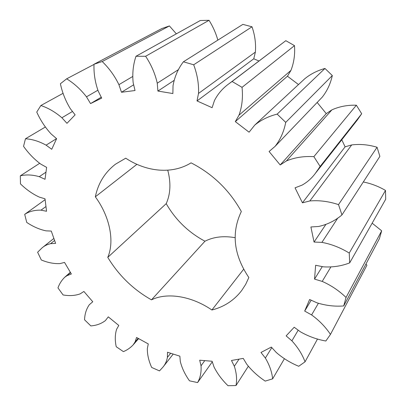 <?xml version="1.0" encoding="UTF-8"?>
<svg xmlns="http://www.w3.org/2000/svg" width="406" height="406" viewBox="0 0 406 406"><rect width="100%" height="100%" fill="white"/><g stroke="black" fill="none" stroke-linecap="round" stroke-linejoin="round"><path stroke-width="0.61" d="M197.58 382.579L189.485 380.813C185.009 374.515 181.954 368.09 180.31 361.533L179.868 356.174L167.505 352.246L167.399 357.387C166.688 361.249 165.171 364.537 162.836 367.263L159.477 370.906L151.671 367.445C148.743 360.975 147.292 354.712 147.322 348.652L148.271 343.928L136.563 337.477L135.107 341.898L133.148 344.892C130.427 347.8 127.179 350.048 123.409 351.626L116.223 346.719C114.862 340.39 114.979 334.595 116.583 329.327L118.801 325.445L108.275 316.858L105.423 320.567C101.378 323.683 96.516 325.465 90.837 325.911L84.56 319.796C84.763 313.945 86.366 308.9 89.366 304.673L92.771 301.765L83.895 291.462L80.165 293.863C75.044 295.7 69.35 296.06 63.072 294.939L57.962 287.874C59.449 283.728 61.712 280.181 64.757 277.227L67.061 275.649L71.349 273.994L64.544 262.433L59.941 263.59C53.988 263.87 47.781 262.667 41.321 259.977L37.621 252.248L42.112 247.827C44.462 245.797 47.284 244.417 50.572 243.691L55.617 243.367L51.273 231.065L46.005 230.847C39.504 229.466 33.084 226.66 26.74 222.422L24.7 214.343C29.262 211.389 34.698 209.993 40.996 210.156L46.553 211.272L45.03 198.813L39.352 197.123C32.632 194.027 26.339 189.617 20.473 183.898L20.315 175.849C26.096 174.433 32.414 174.712 39.26 176.676L45.036 179.3L46.619 167.368L40.854 164.161C34.307 159.345 28.537 153.402 23.548 146.338L25.461 138.776C32.221 139.177 39.098 141.303 46.096 145.155L51.735 149.291L56.601 138.664L51.126 133.96C45.208 127.52 40.412 120.222 36.748 112.066L40.854 105.524C48.223 107.96 55.236 112.041 61.895 117.755L66.975 123.317L75.12 114.842L70.38 108.778C65.599 100.947 62.27 92.604 60.392 83.748L66.665 78.82C74.141 83.418 80.748 89.421 86.488 96.831L90.543 103.596L101.698 98.115L98.171 90.98C95.06 82.149 93.674 73.242 94.004 64.255L102.21 61.539C109.138 68.238 114.71 75.947 118.922 84.671L121.48 92.258L135.031 90.523L133.168 82.753C132.219 73.506 133.153 64.681 135.98 56.277L145.622 56.272C151.26 64.762 155.138 73.735 157.254 83.189L157.904 91.061L172.87 93.542L173.032 85.732C174.575 76.81 178.031 68.832 183.395 61.803L193.687 64.777C197.311 74.471 198.925 84.022 198.519 93.431L197.017 100.927L212.105 107.686L214.459 100.526C217.971 93.705 222.914 88.031 229.288 83.509L232.09 81.479L242.037 87.341C243.082 97.394 242.062 106.676 238.992 115.182L235.318 121.612L249.091 132.199L254.765 125.084C261.134 119.927 268.605 116.268 277.166 114.116L285.722 122.373C283.936 131.564 280.399 139.552 275.116 146.327L269.092 151.514L280.196 164.963L286.397 160.964C294.69 157.482 303.845 156.046 313.863 156.655L320.141 166.455L315.289 173.448C311.681 178.32 307.266 182.218 302.049 185.131L295.05 187.826L302.45 202.812L309.824 200.965C319.146 200.148 328.713 201.366 338.523 204.624L341.959 214.931C335.219 220.676 327.444 224.528 318.644 226.477L310.894 226.974L314.051 242.052L321.907 242.382C331.408 244.128 340.517 247.69 349.241 253.065L349.693 262.87C341.446 266.097 332.702 267.417 323.455 266.838L315.64 265.27L314.538 279.12L322.207 281.404C331.088 285.332 339.03 290.686 346.039 297.466L343.715 305.941C334.767 306.647 325.825 305.596 316.888 302.795L309.621 299.491L304.683 311.072L311.605 314.929C319.248 320.476 325.536 326.972 330.469 334.407L325.845 341.01C316.934 339.446 308.464 336.386 300.445 331.829L294.198 327.241L286.134 335.889L291.899 340.842C297.892 347.399 302.277 354.392 305.048 361.822L298.72 366.273C290.422 362.852 282.936 358.249 276.263 352.469L271.335 347.074L260.987 352.459L265.357 358.041C269.503 365.03 271.929 371.962 272.634 378.849L265.194 381.097C257.937 376.281 251.771 370.627 246.696 364.141L243.25 358.391L231.471 360.477L234.333 366.258C236.586 373.165 237.14 379.595 235.993 385.548L227.989 385.7C222.046 379.94 217.393 373.698 214.028 366.973L212.105 361.254L199.686 360.198L201.031 365.811C201.462 372.221 200.315 377.813 197.58 382.579L212.287 361.807M201.031 365.811L204.771 360.629M211.896 310.001C191.409 295.888 166.856 292.198 151.468 299.851C133.224 289.539 118.659 275.375 107.768 257.363C114.675 241.489 110.026 216.84 95.334 196.814C98.145 183.279 104.87 172.403 115.502 164.176L125.738 158.188C146.673 172.083 172.367 174.489 191.069 162.847C212.668 173.91 229.426 190.13 241.337 211.506C231.136 232.882 233.643 254.892 248.848 277.531L245.681 284.357L241.697 290.529C234.105 300.369 224.173 306.86 211.896 310.001L243.681 269.193M94.004 64.255L161.816 28.547L169.419 25.938L176.346 33.84M135.98 56.277L200.315 20.513L209.039 20.3C212.952 26.552 215.89 33.16 217.849 40.128M183.395 61.803L242.874 24.38L252.009 26.786C254.932 35.281 256.054 43.711 255.379 52.085L253.77 58.794L258.957 60.986M229.288 83.509L285.809 40.686L294.492 45.634C295.126 54.5 293.939 62.757 290.94 70.4L287.458 76.221L298.501 84.56M254.765 125.084L304.723 78.789C310.554 74.029 317.299 70.588 324.952 68.462L332.321 75.552C330.494 83.748 327.14 90.944 322.252 97.141L275.116 146.327M317.162 102.454L326.267 113.619L331.9 109.864C339.365 106.509 347.521 104.956 356.372 105.21L361.69 113.746L357.229 120.13L315.289 173.448M341.781 139.771L345.095 146.83L351.703 144.927C360.01 143.886 368.465 144.663 377.067 147.256L379.879 156.381L341.959 214.931M363.304 181.979C371.059 183.502 378.458 186.324 385.497 190.429L385.685 199.27L349.693 262.87M372.155 223.183L381.676 230.806L379.422 238.626L343.715 305.941M365.994 263.941L366.912 265.255L330.469 334.407M167.759 170.205C171.068 182.791 170.556 193.941 166.216 203.655C175.57 219.9 188.48 232.42 204.964 241.22C213.561 236.845 223.599 235.668 235.069 237.677M167.399 357.387L170.672 353.25M235.993 385.548L248.31 366.303M234.333 366.258L239.068 359.132M135.107 341.898L138.187 338.371M272.634 378.849L284.413 358.721M265.357 358.041L271.822 347.602M305.048 361.822L317.512 339M291.899 340.842L298.197 330.179M311.605 314.929L318.355 303.338M67.061 275.649L70.522 272.583M304.683 311.072L311.199 300.207M346.039 297.466L381.676 230.806M322.207 281.404L330.849 267.016M50.572 243.691L54.592 240.469M314.538 279.12L322.283 266.605M349.241 253.065L385.497 190.429M24.7 214.343L45.137 199.671M321.907 242.382L337.807 218.017M40.996 210.156L45.974 206.522M314.051 242.052L325.8 224.528M338.523 204.624L377.067 147.256M20.315 175.849L39.615 163.334M309.824 200.965L351.703 144.927M39.26 176.676L45.985 172.164M302.45 202.812L345.095 146.83M320.141 166.455L361.69 113.746M313.863 156.655L356.372 105.21M25.461 138.776L45.345 127.017M286.397 160.964L331.9 109.864M46.096 145.155L56.561 138.624M280.196 164.963L326.267 113.619M285.722 122.373L332.321 75.552M277.166 114.116L324.952 68.462M40.854 105.524L63.113 93.294M61.895 117.755L72.491 111.477M235.318 121.612L287.458 76.221M238.992 115.182L290.94 70.4M242.037 87.341L294.492 45.634M232.09 81.479L285.809 40.686M66.665 78.82L93.999 64.422M86.488 96.831L97.846 90.239M90.543 103.596L101.246 97.196M197.017 100.927L253.77 58.794M198.519 93.431L255.379 52.085M193.687 64.777L252.009 26.786M102.21 61.539L169.419 25.938M118.922 84.671L132.676 76.511M121.48 92.258L133.66 84.808M157.904 91.061L174.032 80.449M157.254 83.189L178.549 69.563M145.622 56.272L209.039 20.3M95.334 196.814L136.913 164.323M151.468 299.851L204.964 241.22M107.768 257.363L166.216 203.655M173.22 354.062L162.836 367.263M138.624 338.609L133.148 344.892M70.35 272.289L64.757 277.227M53.876 238.444L42.112 247.827"/></g></svg>
